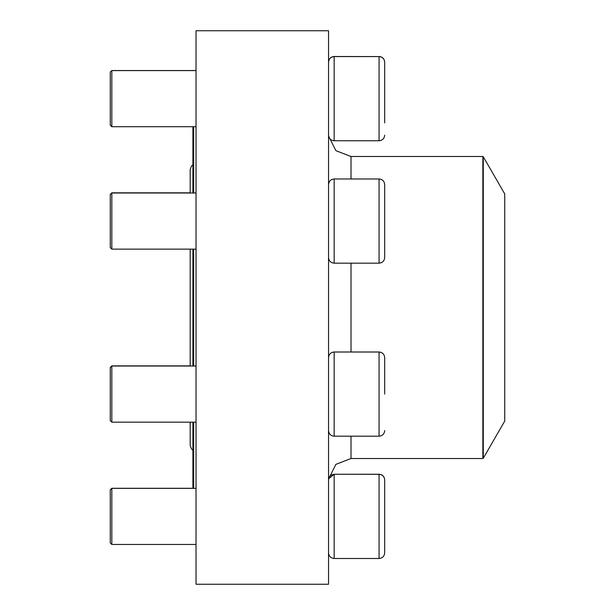 <?xml version="1.0" encoding="UTF-8"?>
<svg xmlns="http://www.w3.org/2000/svg" width="615" height="615" viewBox="0 0 615 615"><rect width="100%" height="100%" fill="white"/><g stroke="black" fill="none" stroke-linecap="round" stroke-linejoin="round"><path stroke-width="0.92" d="M328.548 62.184C328.879 58.771 330.755 56.903 334.16 56.572L379.063 56.572L334.16 56.503L334.16 140.766L379.063 140.766L379.063 56.572C382.476 56.903 384.344 58.771 384.675 62.184L384.675 122.969M111.822 126.728L110.27 125.168L110.27 72.163L111.822 70.602L111.822 126.728L196.024 126.728M379.063 140.766C382.476 140.428 384.344 138.56 384.675 135.154M384.675 184.585L384.675 257.554C384.344 260.96 382.476 262.828 379.063 263.166L379.063 178.973C382.476 179.303 384.344 181.171 384.675 184.585M111.822 249.129L110.27 247.576L110.27 194.394L111.822 192.833L111.822 249.129L196.024 249.129M379.063 352.003L334.16 352.003L334.16 436.196L379.063 436.196L379.063 352.003C382.476 352.334 384.344 354.202 384.675 357.615L384.675 394.1M111.822 422.167L110.27 420.606L110.27 367.424L111.822 365.871L111.822 422.167L196.024 422.167M192.902 488.341L192.902 422.167M192.902 366.033L192.902 249.129M192.902 193.002L192.902 126.728M193.679 126.728L193.679 193.002M193.679 249.129L193.679 366.033M193.679 422.167L193.679 488.341M483.267 458.267L504.731 421.083L504.731 193.917L483.267 156.733L483.267 458.267L482.86 458.506L482.86 156.494L351.004 156.494L335.928 150.683L328.656 136.246M196.024 30.75L196.024 584.25L328.548 584.25L328.548 30.75L196.024 30.75M384.675 533.589L384.675 492.1M379.063 474.234L334.16 474.234L379.063 474.303C382.476 474.642 384.344 476.51 384.675 479.915L384.675 552.885C384.344 556.298 382.476 558.166 379.063 558.497L379.063 474.234C382.476 474.572 384.344 476.441 384.675 479.846M111.822 544.467L110.27 542.907L110.27 489.832L111.822 488.272L111.822 544.467L196.024 544.467M111.822 488.272L192.902 488.272M379.063 178.973L334.16 178.973L334.16 263.166L379.063 263.166M482.86 458.506L351.004 458.506L351.004 436.196M351.004 352.003L351.004 263.166M351.004 178.973L351.004 156.494M328.548 479.915C328.879 476.51 330.755 474.642 334.16 474.303L334.16 558.497L379.063 558.497M110.27 72.093L111.822 70.533L196.024 70.533M334.16 56.503C330.755 56.834 328.879 58.702 328.548 62.115M379.063 56.503C382.476 56.834 384.344 58.702 384.675 62.115M111.822 70.602L196.024 70.602M334.16 140.766C330.755 140.428 328.879 138.56 328.548 135.154M110.27 194.563L111.822 193.002L196.024 193.002M334.16 178.973C330.755 179.303 328.879 181.171 328.548 184.585M334.16 263.166C330.755 262.828 328.879 260.96 328.548 257.554M110.27 367.593L111.822 366.033L196.024 366.033M334.16 352.003C330.755 352.334 328.879 354.202 328.548 357.615M334.16 436.196C330.755 435.866 328.879 433.99 328.548 430.585M379.063 436.196C382.476 435.866 384.344 433.99 384.675 430.585M351.004 458.506L335.875 464.363L328.641 478.885M482.86 156.494L483.267 156.733M190.181 249.129L190.181 366.033M190.181 422.167L190.181 445.475L191.542 449.081L192.902 450.195M192.902 164.805L191.542 165.919L190.181 169.525L190.181 193.002M110.27 489.894L111.822 488.341L196.024 488.341M334.16 558.497C330.755 558.166 328.879 556.298 328.548 552.885M334.16 474.234L328.656 478.754M111.822 365.871L190.181 365.871M111.822 192.833L190.181 192.833"/></g></svg>

